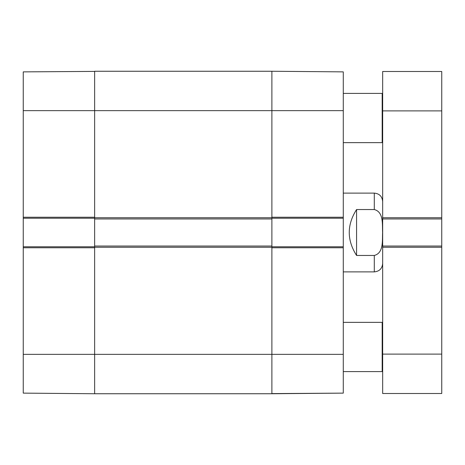 <?xml version="1.0" encoding="UTF-8"?>
<svg xmlns="http://www.w3.org/2000/svg" width="465" height="465" viewBox="0 0 465 465"><rect width="100%" height="100%" fill="white"/><g stroke="black" fill="none" stroke-linecap="round" stroke-linejoin="round"><path stroke-width="0.7" d="M382.666 142.151L382.178 142.645L382.178 93.413L343.28 93.413M382.666 371.099L382.178 371.587L382.178 322.355L343.28 322.355M271.886 218.963L271.886 71.255L271.886 217.236L343.28 217.236L343.28 71.877L271.886 71.255L94.639 71.255L94.639 218.963L271.886 218.963L271.886 246.037L94.639 246.037L94.639 393.745L271.886 393.745L271.886 246.037M94.639 246.037L94.639 218.963M382.666 354.109L382.666 393.5L441.75 393.5L441.75 247.27L382.666 247.27L382.666 354.109L441.75 354.109M382.666 247.27L382.666 217.73L441.75 217.73L441.75 71.5L382.666 71.5L382.666 217.73M441.75 217.73L441.75 247.27M441.75 246.037L382.666 246.037M441.75 218.963L382.666 218.963M356.574 209.541L374.296 209.541C383.869 211.982 382.189 224.734 382.608 232.5C382.189 240.266 383.869 253.018 374.296 255.459L356.574 255.459C346.814 240.155 346.814 224.845 356.574 209.541L356.574 255.459M374.296 255.459L374.296 271.886L343.28 271.886M271.886 218.225L343.28 218.225L343.28 217.236M343.28 218.225L343.28 246.776L271.886 246.776M271.886 393.599L343.28 393.123L343.28 246.776M343.28 247.764L271.886 247.764L271.886 393.745L343.28 393.123M23.25 354.359L23.25 393.123L94.639 393.745L94.639 247.764L23.25 247.764L23.25 354.359L343.28 354.359M94.639 246.776L23.25 246.776L23.25 247.764M23.25 246.776L23.25 218.225L94.639 218.225M94.639 71.401L23.25 71.877L23.25 218.225M23.25 217.236L94.639 217.236L94.639 71.255M271.886 217.73L94.639 217.73M23.25 110.641L343.28 110.641M94.639 247.27L271.886 247.27M441.75 110.891L382.666 110.891M374.296 209.541L374.296 193.115C379.382 193.609 382.172 196.399 382.666 201.484M382.666 93.901L382.178 93.413M382.178 142.645L343.28 142.645M382.666 322.85L382.178 322.355M382.178 371.587L343.28 371.587M374.296 271.886C379.382 271.391 382.172 268.601 382.666 263.516M374.296 193.115L343.28 193.115"/></g></svg>
